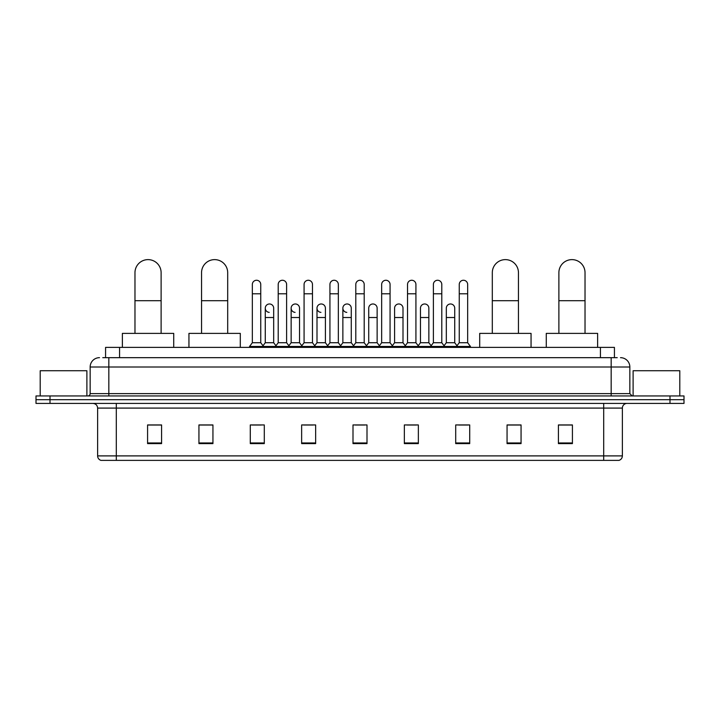 <?xml version="1.0" encoding="UTF-8"?>
<svg xmlns="http://www.w3.org/2000/svg" width="720" height="720" viewBox="0 0 720 720"><rect width="100%" height="100%" fill="white"/><g stroke="black" fill="none" stroke-linecap="round" stroke-linejoin="round"><path stroke-width="1.08" d="M105.57 357.669L105.57 347.391L614.43 347.391L614.43 357.669M102.978 357.669L617.238 357.669M102.762 357.669L108.828 357.669L108.828 367.002L90.153 367.002L90.153 393.615A2.331 2.331 0 0 1 87.822 395.946M99.495 357.669A9.333 9.333 0 0 0 90.153 367.002M620.505 357.669A9.333 9.333 0 0 1 629.847 367.002L629.847 393.615L632.178 395.946M50.004 395.946L36 395.946L36 399.681L50.004 399.681L36 399.681L36 403.416L50.004 403.416L50.004 399.681L669.996 399.681L50.004 399.681L50.004 395.946L669.996 395.946L669.996 399.681L684 399.681L669.996 399.681L669.996 403.416L50.004 403.416M669.996 403.416L684 403.416L684 395.946L669.996 395.946M622.377 455.895C622.242 458.127 621.126 459.621 619.011 460.377L603.702 460.377L603.702 455.895L622.377 455.895L622.377 408.087A4.671 4.671 0 0 1 627.039 403.416M603.702 460.377L100.989 460.377A4.671 4.671 0 0 1 97.623 455.895L97.623 408.087C97.353 405.252 95.796 403.695 92.961 403.416M572.418 443.61L572.418 424.944L558.414 424.944L558.414 443.61L572.418 443.61M521.064 443.61L521.064 424.944L507.06 424.944L507.06 443.61L521.064 443.61M469.71 443.61L469.71 424.944L455.706 424.944L455.706 443.61L469.71 443.61M418.356 443.61L418.356 424.944L404.352 424.944L404.352 443.61L418.356 443.61M161.586 443.61L161.586 424.944L147.582 424.944L147.582 443.61L161.586 443.61M212.94 443.61L212.94 424.944L198.936 424.944L198.936 443.61L212.94 443.61M264.294 443.61L264.294 424.944L250.29 424.944L250.29 443.61L264.294 443.61M315.648 443.61L315.648 424.944L301.644 424.944L301.644 443.61L315.648 443.61M367.002 443.61L367.002 424.944L352.998 424.944L352.998 443.61L367.002 443.61M458.784 425.034L468.126 425.034M303.606 425.034L312.939 425.034M251.874 425.034L261.216 425.034M407.061 425.034L416.394 425.034M355.329 425.034L364.671 425.034M212.94 425.034L198.936 425.034M161.586 425.034L147.582 425.034M521.064 425.034L507.06 425.034M572.418 425.034L558.414 425.034M86.886 395.946L86.886 370.737L40.203 370.737L40.203 395.946M134.973 333.387L134.973 272.7A13.068 13.068 0 0 1 148.05 259.623A13.068 13.068 0 0 1 161.118 272.7A13.068 13.068 0 0 0 148.05 259.623M161.118 333.387L161.118 272.7M173.727 347.391L173.727 333.387L122.373 333.387L122.373 347.391M201.546 333.387L201.546 272.7A13.068 13.068 0 0 1 214.623 259.623A13.068 13.068 0 0 1 227.691 272.7A13.068 13.068 0 0 0 214.623 259.623M227.691 333.387L227.691 272.7M240.3 347.391L240.3 333.387L188.946 333.387L188.946 347.391M492.309 333.387L492.309 272.7A13.068 13.068 0 0 1 505.377 259.623A13.068 13.068 0 0 1 518.454 272.7A13.068 13.068 0 0 0 505.377 259.623M518.454 333.387L518.454 272.7M531.054 347.391L531.054 333.387L479.7 333.387L479.7 347.391M558.882 333.387L558.882 272.7A13.068 13.068 0 0 1 571.95 259.623A13.068 13.068 0 0 1 585.027 272.7A13.068 13.068 0 0 0 571.95 259.623M585.027 333.387L585.027 272.7M597.627 347.391L597.627 333.387L546.273 333.387L546.273 347.391M252.342 293.796L260.748 293.796L260.748 342.729L252.342 342.729L252.342 284.463A4.203 4.203 0 0 1 256.806 280.269A4.203 4.203 0 0 1 260.748 284.463A4.203 4.203 0 0 0 256.806 280.269M252.342 342.729L249.543 346.464L249.543 347.391M260.748 342.729L263.547 346.464L249.543 346.464M278.208 342.729L278.208 293.796L286.614 293.796L286.614 342.729L278.208 342.729L275.409 346.464L263.547 346.464L263.547 347.391M278.208 293.796L278.208 284.463A4.203 4.203 0 0 1 282.672 280.269A4.203 4.203 0 0 1 286.614 284.463A4.203 4.203 0 0 0 282.672 280.269M286.614 342.729L289.413 346.464L275.409 346.464L275.409 347.391M304.074 342.729L304.074 293.796L312.471 293.796L312.471 342.729L304.074 342.729L301.266 346.464L289.413 346.464L289.413 347.391M304.074 293.796L304.074 284.463A4.203 4.203 0 0 1 308.538 280.269A4.203 4.203 0 0 1 312.471 284.463A4.203 4.203 0 0 0 308.538 280.269M312.471 342.729L315.279 346.464L301.266 346.464L301.266 347.391M329.931 342.729L329.931 293.796L338.337 293.796L338.337 342.729L329.931 342.729L327.132 346.464L315.279 346.464L315.279 347.391M329.931 293.796L329.931 284.463A4.203 4.203 0 0 1 334.404 280.269A4.203 4.203 0 0 1 338.337 284.463A4.203 4.203 0 0 0 334.404 280.269M338.337 342.729L341.136 346.464L327.132 346.464L327.132 347.391M355.797 342.729L355.797 293.796L364.203 293.796L364.203 342.729L355.797 342.729L352.998 346.464L341.136 346.464L341.136 347.391M355.797 293.796L355.797 284.463A4.203 4.203 0 0 1 360.261 280.269A4.203 4.203 0 0 1 364.203 284.463A4.203 4.203 0 0 0 360.261 280.269M364.203 342.729L367.002 346.464L352.998 346.464L352.998 347.391M381.663 342.729L381.663 293.796L390.069 293.796L390.069 342.729L381.663 342.729L378.864 346.464L367.002 346.464L367.002 347.391M381.663 293.796L381.663 284.463A4.203 4.203 0 0 1 386.127 280.269A4.203 4.203 0 0 1 390.069 284.463A4.203 4.203 0 0 0 386.127 280.269M390.069 342.729L392.868 346.464L378.864 346.464L378.864 347.391M407.529 342.729L407.529 293.796L415.926 293.796L415.926 342.729L407.529 342.729L404.721 346.464L392.868 346.464L392.868 347.391M407.529 293.796L407.529 284.463A4.203 4.203 0 0 1 411.993 280.269A4.203 4.203 0 0 1 415.926 284.463A4.203 4.203 0 0 0 411.993 280.269M415.926 342.729L418.734 346.464L404.721 346.464L404.721 347.391M433.386 342.729L433.386 293.796L441.792 293.796L441.792 342.729L433.386 342.729L430.587 346.464L418.734 346.464L418.734 347.391M433.386 293.796L433.386 284.463A4.203 4.203 0 0 1 437.859 280.269A4.203 4.203 0 0 1 441.792 284.463A4.203 4.203 0 0 0 437.859 280.269M441.792 342.729L444.591 346.464L430.587 346.464L430.587 347.391M459.252 342.729L459.252 293.796L467.658 293.796L467.658 342.729L459.252 342.729L456.453 346.464L444.591 346.464L444.591 347.391M459.252 293.796L459.252 284.463A4.203 4.203 0 0 1 463.716 280.269A4.203 4.203 0 0 1 467.658 284.463A4.203 4.203 0 0 0 463.716 280.269M467.658 342.729L470.457 346.464L456.453 346.464L456.453 347.391M470.457 346.464L470.457 347.391M269.208 312.372A4.203 4.203 0 0 1 265.275 308.178A4.203 4.203 0 0 1 269.739 303.984A4.203 4.203 0 0 1 273.681 308.178L273.681 317.52L265.275 317.52L265.275 308.178M273.681 317.52L273.681 342.729L265.275 342.729L265.275 317.52M265.275 342.729L263.007 345.744M273.681 342.729L275.94 345.744M295.074 312.372A4.203 4.203 0 0 1 291.141 308.178A4.203 4.203 0 0 1 295.605 303.984A4.203 4.203 0 0 1 299.538 308.178L299.538 317.52L291.141 317.52L291.141 308.178M299.538 317.52L299.538 342.729L291.141 342.729L291.141 317.52M291.141 342.729L288.873 345.744M299.538 342.729L301.806 345.744M320.94 312.372A4.203 4.203 0 0 1 316.998 308.178A4.203 4.203 0 0 1 321.471 303.984A4.203 4.203 0 0 1 325.404 308.178L325.404 317.52L316.998 317.52L316.998 308.178M325.404 317.52L325.404 342.729L316.998 342.729L316.998 317.52M316.998 342.729L314.739 345.744M325.404 342.729L327.672 345.744M346.806 312.372A4.203 4.203 0 0 1 342.864 308.178A4.203 4.203 0 0 1 347.328 303.984A4.203 4.203 0 0 1 351.27 308.178L351.27 317.52L342.864 317.52L342.864 308.178M351.27 317.52L351.27 342.729L342.864 342.729L342.864 317.52M342.864 342.729L340.605 345.744M351.27 342.729L353.538 345.744M368.73 308.178A4.203 4.203 0 0 1 373.194 303.984A4.203 4.203 0 0 1 377.136 308.178L377.136 317.52L368.73 317.52L368.73 308.178M377.136 317.52L377.136 342.729L368.73 342.729L368.73 317.52M368.73 342.729L366.462 345.744M377.136 342.729L379.395 345.744M394.596 308.178A4.203 4.203 0 0 1 399.06 303.984A4.203 4.203 0 0 1 403.002 308.178L403.002 317.52L394.596 317.52L394.596 308.178M403.002 317.52L403.002 342.729L394.596 342.729L394.596 317.52M394.596 342.729L392.328 345.744M403.002 342.729L405.261 345.744M420.462 308.178A4.203 4.203 0 0 1 424.926 303.984A4.203 4.203 0 0 1 428.859 308.178L428.859 317.52L420.462 317.52L420.462 308.178M428.859 317.52L428.859 342.729L420.462 342.729L420.462 317.52M420.462 342.729L418.194 345.744M428.859 342.729L431.127 345.744M446.319 308.178A4.203 4.203 0 0 1 450.792 303.984A4.203 4.203 0 0 1 454.725 308.178L454.725 317.52L446.319 317.52L446.319 308.178M454.725 317.52L454.725 342.729L446.319 342.729L446.319 317.52M446.319 342.729L444.06 345.744M454.725 342.729L456.993 345.744M679.797 395.946L679.797 370.737L633.114 370.737L633.114 395.946M119.574 357.669L119.574 347.391M600.426 357.669L600.426 347.391M108.828 395.946L108.828 393.615L629.847 393.615M90.153 393.615L108.828 393.615L108.828 367.002L611.172 367.002L611.172 395.946M629.847 367.002L611.172 367.002L611.172 357.669M603.702 403.416L603.702 408.087L97.623 408.087M622.377 408.087L603.702 408.087L603.702 455.895L116.298 455.895L116.298 460.377M97.623 455.895L116.298 455.895L116.298 403.416M367.002 442.962L352.998 442.962M315.648 442.962L301.644 442.962M264.294 442.962L250.29 442.962M212.94 442.962L198.936 442.962M161.586 442.962L147.582 442.962M418.356 442.962L404.352 442.962M469.71 442.962L455.706 442.962M521.064 442.962L507.06 442.962M572.418 442.962L558.414 442.962M134.973 300.708L161.118 300.708M201.546 300.708L227.691 300.708M492.309 300.708L518.454 300.708M558.882 300.708L585.027 300.708M260.748 293.796L260.748 284.463M286.614 293.796L286.614 284.463M312.471 293.796L312.471 284.463M338.337 293.796L338.337 284.463M364.203 293.796L364.203 284.463M390.069 293.796L390.069 284.463M415.926 293.796L415.926 284.463M441.792 293.796L441.792 284.463M467.658 293.796L467.658 284.463"/></g></svg>
